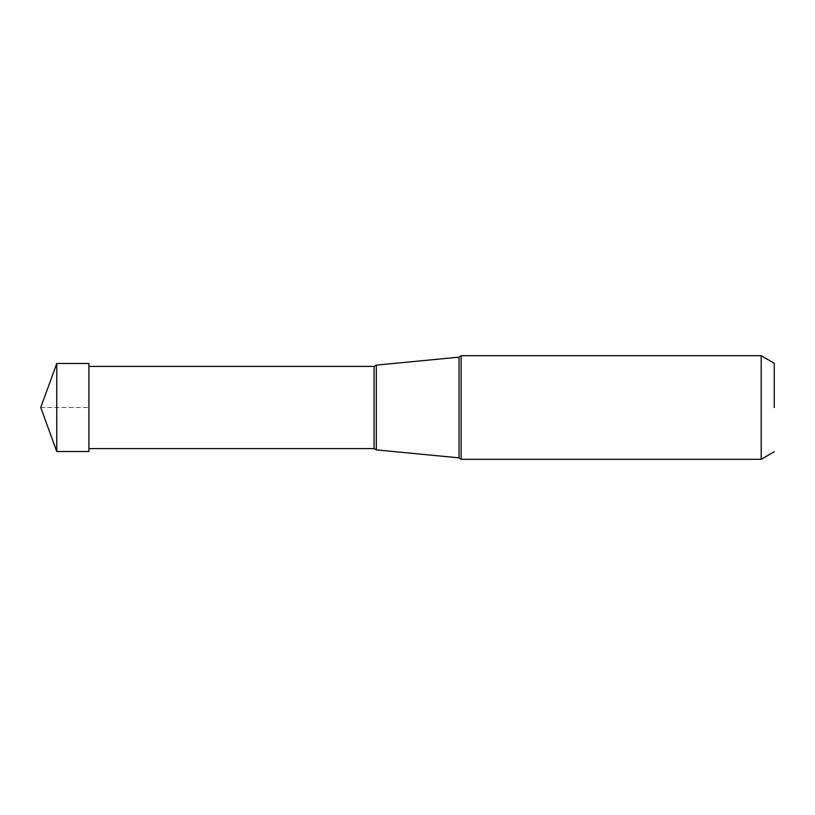 <?xml version="1.0" encoding="UTF-8"?>
<svg xmlns="http://www.w3.org/2000/svg" width="815" height="815" viewBox="0 0 815 815"><rect width="100%" height="100%" fill="white"/><g stroke="black" fill="none" stroke-linecap="round" stroke-linejoin="round"><path stroke-width="0.61" stroke-dasharray="4.08 3.06" d="M56.765 363.49L56.765 451.51M88.916 451.51L88.916 363.49M461.127 355.717L461.127 459.283M761.2 459.283L761.2 355.717M376.326 407.5L376.326 449.89M88.886 407.5L88.886 448.596L88.886 407.5M40.75 407.5L88.916 407.5L40.75 407.5M459.049 457.857L459.049 357.143M374.075 448.596L374.075 366.404"/><path stroke-width="1.22" d="M56.765 451.51L56.765 363.49L88.916 363.49L88.916 451.51L56.765 451.51L40.75 407.5L56.765 363.49M774.25 407.5L774.25 363.256L774.25 407.5M88.916 366.404L374.075 366.404L376.326 365.11L376.326 407.5L376.326 365.11L459.049 357.143L459.049 457.857L461.127 459.283L461.127 355.717L761.2 355.717L761.2 459.283L774.25 451.744M374.075 366.404L374.075 448.596L376.326 449.89L376.326 407.5M774.25 363.256L761.2 355.717M461.127 459.283L761.2 459.283M459.049 357.143L461.127 355.717M376.326 449.89L459.049 457.857M88.916 448.596L374.075 448.596"/></g></svg>
